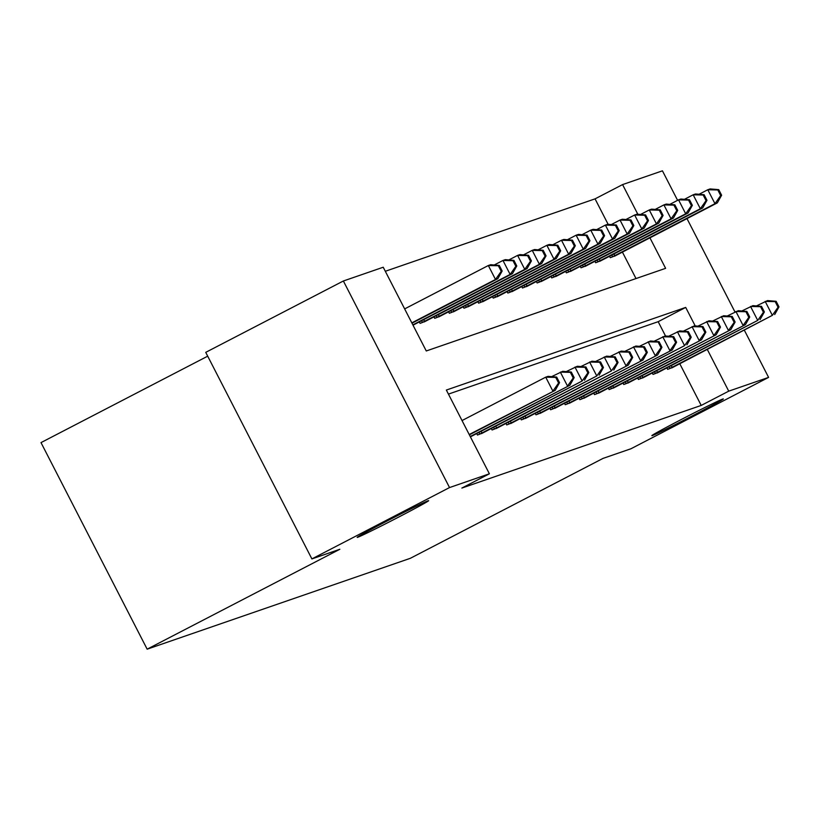<?xml version="1.0" encoding="UTF-8"?>
<svg xmlns="http://www.w3.org/2000/svg" width="820" height="820" viewBox="0 0 820 820"><rect width="100%" height="100%" fill="white"/><g stroke="black" fill="none" stroke-linecap="round" stroke-linejoin="round"><path stroke-width="1.23" d="M681.584 419.358A40.18 0.912 -27.2 0 1 723.322 398.92A40.18 0.912 -27.2 0 1 693.587 415.207A40.18 0.912 -27.2 0 1 651.849 435.645A40.18 0.912 -27.2 0 1 681.584 419.358M386.907 521.1A40.18 0.912 -27.2 0 1 428.645 500.661A40.18 0.912 -27.2 0 1 398.909 516.959A40.18 0.912 -27.2 0 1 357.171 537.397A40.18 0.912 -27.2 0 1 386.907 521.1M207.706 356.177L41 442.605L147.159 649.173L410.328 558.307L603.018 458.4L630.959 448.755L768.596 377.395L728.734 391.15L707.322 349.484M147.159 649.173L339.849 549.267L311.897 558.912L205.738 352.354L343.375 280.993L383.227 267.228L426.267 350.97L665.614 268.335L649.932 237.82M608.132 224.332L595.053 198.86L385.308 271.276M595.053 198.86L622.575 184.592L662.437 170.826L677.597 200.326M636.002 278.554L622.411 252.099M419.317 321.911L420.065 323.367L425.58 321.204M433.954 316.858L434.702 318.324L440.217 316.151M448.581 311.815L449.329 313.271L454.844 311.108M463.208 306.762L463.956 308.217L469.47 306.055M477.845 301.709L478.593 303.164L484.107 301.002M492.471 296.656L493.22 298.111L498.734 295.948M507.108 291.602L507.857 293.058L513.371 290.895M521.735 286.549L522.483 288.005L527.998 285.842M536.362 281.506L537.11 282.962L542.625 280.799M550.999 276.453L551.747 277.908L557.262 275.745M565.626 271.399L566.374 272.855L571.889 270.692M580.263 266.346L581.011 267.802L586.525 265.639M594.889 261.293L595.638 262.748L601.152 260.586M609.516 256.24L610.264 257.695L615.779 255.532M695.206 325.919L685.694 307.418L446.357 390.053L489.386 473.796L461.865 488.064L701.213 405.428L679.79 363.752M665.522 335.985L658.173 321.686L448.437 394.102M476.707 433.575L477.455 435.03L482.97 432.868M491.334 428.522L492.082 429.977L497.596 427.814M505.96 423.468L506.709 424.924L512.223 422.761M520.597 418.415L521.346 419.871L526.86 417.708M535.224 413.362L535.972 414.817L541.487 412.655M549.861 408.309L550.609 409.764L556.124 407.601M564.488 403.266L565.236 404.721L570.751 402.558M579.115 398.212L579.863 399.668L585.377 397.505M593.752 393.159L594.5 394.615L600.014 392.452M608.378 388.106L609.127 389.561L614.641 387.399M623.015 383.053L623.764 384.508L629.278 382.345M637.642 377.999L638.39 379.455L643.905 377.292M652.269 372.957L653.017 374.412L658.532 372.239M666.906 367.903L667.654 369.359L673.169 367.196M311.897 558.912L449.534 487.562L343.375 280.993M686.996 218.612L734.986 311.989M744.375 330.265L768.596 377.395M701.213 405.428L728.734 391.15M489.386 473.796L449.534 487.562M637.827 214.256L622.575 184.592M658.173 321.686L685.694 307.418M469.204 434.518L555.232 390.32L469.368 434.836M462.029 420.557L545.72 377.169L548.057 376.359L556.667 377.077L555.724 377.405L558.594 382.991L559.537 382.663L556.667 377.077M558.594 382.991L552.885 391.13L545.72 377.169L555.724 377.405M555.232 390.32L559.537 382.663M411.988 323.183L497.853 278.667L495.505 279.476L488.33 265.516L404.649 308.904M498.345 265.752L488.33 265.516L490.678 264.706L499.288 265.424L498.345 265.752L501.215 271.328L502.158 271.01L499.288 265.424M501.215 271.328L495.505 279.476L411.824 322.865M502.158 271.01L497.853 278.667M470.229 436.517L569.869 385.267L470.393 436.845M551.593 376.657L562.694 371.306L571.294 372.034L570.361 372.352L573.231 377.938L574.164 377.61L571.294 372.034M573.231 377.938L567.522 386.077L560.347 372.116L570.361 372.352M569.869 385.267L574.164 377.61M478.972 434.508L582.149 381.023L481.555 433.606M566.23 371.603L577.321 366.263L585.931 366.981L584.988 367.298L587.858 372.885L588.801 372.557L585.931 366.981M587.858 372.885L582.149 381.023L574.984 367.073L584.988 367.298M584.496 380.213L588.801 372.557M413.013 325.181L512.48 273.613L510.142 274.423L502.967 260.463L494.214 265.003M512.982 260.698L502.967 260.463L505.304 259.653L513.914 260.37L512.982 260.698L515.841 266.285L516.784 265.957L513.914 260.37M515.841 266.285L510.142 274.423L412.849 324.863M516.784 265.957L512.48 273.613M424.176 321.952L527.116 268.56L524.769 269.37L517.594 255.409L508.841 259.95M527.608 255.645L517.594 255.409L519.941 254.6L528.541 255.317L527.608 255.645L530.478 261.231L531.411 260.903L528.541 255.317M530.478 261.231L524.769 269.37L421.582 322.844M531.411 260.903L527.116 268.56M493.599 429.454L596.786 375.97L496.192 428.553M580.857 366.55L591.958 361.21L600.558 361.928L599.625 362.255L602.495 367.832L603.428 367.514L600.558 361.928M602.495 367.832L596.786 375.97L589.611 362.02L599.625 362.255M599.123 375.16L603.428 367.514M508.236 424.401L611.412 370.927L510.819 423.509M595.494 361.507L606.585 356.157L615.195 356.874L614.252 357.202L617.122 362.778L618.065 362.46L615.195 356.874M617.122 362.778L611.412 370.927L604.237 356.966L614.252 357.202M613.76 370.117L618.065 362.46M522.863 419.348L628.386 365.064L525.456 418.456M610.121 356.454L621.211 351.103L629.822 351.821L628.889 352.149L631.748 357.735L632.691 357.407L629.822 351.821M631.748 357.735L626.049 365.874L618.874 351.913L628.889 352.149M628.386 365.064L632.691 357.407M438.803 316.899L541.743 263.507L539.396 264.317L532.231 250.356L523.478 254.897M542.235 250.592L532.231 250.356L534.568 249.546L543.178 250.274L542.235 250.592L545.105 256.178L546.048 255.85L543.178 250.274M545.105 256.178L539.396 264.317L436.219 317.791M546.048 255.85L541.743 263.507M453.439 311.846L556.37 258.454L554.033 259.263L546.858 245.313L538.104 249.844M556.872 245.539L546.858 245.313L549.205 244.503L557.805 245.221L556.872 245.539L559.742 251.125L560.675 250.797L557.805 245.221M559.742 251.125L554.033 259.263L450.846 312.748M560.675 250.797L556.37 258.454M468.066 306.793L571.007 253.4L568.66 254.21L561.485 240.26L552.741 244.79M571.499 240.496L561.485 240.26L563.832 239.45L572.442 240.168L571.499 240.496L574.369 246.072L575.312 245.754L572.442 240.168M574.369 246.072L568.66 254.21L465.483 307.695M575.312 245.754L571.007 253.4M537.489 414.295L643.024 360.011L540.083 413.403M624.748 351.401L635.848 346.05L644.448 346.768L643.515 347.096L646.385 352.682L647.318 352.354L644.448 346.768M646.385 352.682L640.676 360.82L633.501 346.86L643.515 347.096M643.024 360.011L647.318 352.354M482.703 301.75L585.634 248.357L583.297 249.167L576.122 235.207L567.368 239.747M586.136 235.442L576.122 235.207L578.459 234.397L587.069 235.114L586.136 235.442L588.996 241.018L589.939 240.701L587.069 235.114M588.996 241.018L583.297 249.167L480.11 302.641M589.939 240.701L585.634 248.357M552.126 409.241L657.65 354.957L554.72 408.35M639.385 346.347L650.475 340.997L659.085 341.725L658.142 342.042L661.012 347.629L661.955 347.301L659.085 341.725M661.012 347.629L655.303 355.767L648.138 341.807L658.142 342.042M657.65 354.957L661.955 347.301M497.33 296.696L600.271 243.304L597.923 244.114L590.749 230.153L581.995 234.694M600.763 230.389L590.749 230.153L593.096 229.344L601.695 230.061L600.763 230.389L603.633 235.975L604.566 235.647L601.695 230.061M603.633 235.975L597.923 244.114L494.737 297.588M604.566 235.647L600.271 243.304M566.753 404.188L672.277 349.904L569.346 403.296M654.011 341.294L665.112 335.954L673.712 336.671L672.779 336.989L675.649 342.575L676.582 342.247L673.712 336.671M675.649 342.575L669.94 350.714L662.765 336.764L672.779 336.989M672.277 349.904L676.582 342.247M511.967 291.643L614.897 238.251L612.55 239.061L605.385 225.1L596.632 229.641M615.389 225.336L605.385 225.1L607.722 224.29L616.332 225.008L615.389 225.336L618.259 230.922L619.202 230.594L616.332 225.008M618.259 230.922L612.55 239.061L509.374 292.535M619.202 230.594L614.897 238.251M581.39 399.145L684.567 345.661L583.973 398.243M668.649 336.241L679.739 330.901L688.349 331.618L687.406 331.936L690.276 337.522L691.219 337.204L688.349 331.618M690.276 337.522L684.567 345.661L677.392 331.71L687.406 331.936M686.914 344.851L691.219 337.204M526.594 286.59L629.534 233.198L627.187 234.007L620.012 220.047L611.259 224.588M630.026 220.283L620.012 220.047L622.359 219.237L630.959 219.965L630.026 220.283L632.896 225.869L633.829 225.541L630.959 219.965M632.896 225.869L627.187 234.007L524 287.482M633.829 225.541L629.534 233.198M596.017 394.092L701.541 339.808L598.61 393.2M683.275 331.198L694.376 325.847L702.976 326.565L702.043 326.893L704.903 332.469L705.846 332.151L702.976 326.565M704.903 332.469L699.204 340.618L692.029 326.657L702.043 326.893M701.541 339.808L705.846 332.151M541.22 281.537L644.161 228.144L641.814 228.954L634.639 215.004L625.896 219.534M644.653 215.229L634.639 215.004L636.986 214.194L645.596 214.912L644.653 215.229L647.523 220.816L648.466 220.488L645.596 214.912M647.523 220.816L641.814 228.954L538.637 282.428M648.466 220.488L644.161 228.144M610.644 389.039L716.178 334.755L613.237 388.147M697.902 326.145L709.003 320.794L717.602 321.512L716.67 321.84L719.54 327.416L720.472 327.098L717.602 321.512M719.54 327.416L713.83 335.564L706.655 321.604L716.67 321.84M716.178 334.755L720.472 327.098M555.857 276.483L658.788 223.091L656.451 223.901L649.276 209.951L640.522 214.481M659.29 210.186L649.276 209.951L651.623 209.141L660.223 209.858L659.29 210.186L662.15 215.762L663.093 215.445L660.223 209.858M662.15 215.762L656.451 223.901L553.264 277.385M663.093 215.445L658.788 223.091M625.281 383.985L730.804 329.702L627.874 383.094M712.539 321.091L723.63 315.741L732.239 316.458L731.296 316.786L734.166 322.373L735.109 322.045L732.239 316.458M734.166 322.373L728.457 330.511L721.293 316.551L731.296 316.786M730.804 329.702L735.109 322.045M570.484 271.44L673.425 218.048L671.078 218.858L663.903 204.897L655.149 209.438M673.917 205.133L663.903 204.897L666.25 204.088L674.85 204.805L673.917 205.133L676.787 210.709L677.72 210.391L674.85 204.805M676.787 210.709L671.078 218.858L567.891 272.332M677.72 210.391L673.425 218.048M639.907 378.932L745.441 324.648L642.501 378.04M727.166 316.038L738.266 310.688L746.866 311.415L745.933 311.733L748.803 317.319L749.736 316.991L746.866 311.415M748.803 317.319L743.094 325.458L735.919 311.497L745.933 311.733M745.441 324.648L749.736 316.991M585.121 266.387L688.052 212.995L685.704 213.805L678.54 199.844L669.786 204.385M688.544 200.08L678.54 199.844L680.877 199.034L689.487 199.752L688.544 200.08L691.414 205.656L692.357 205.338L689.487 199.752M691.414 205.656L685.704 213.805L582.528 267.279M692.357 205.338L688.052 212.995M654.544 373.879L757.721 320.405L657.127 372.987M741.803 310.985L752.893 305.645L761.503 306.362L760.56 306.68L763.43 312.266L764.373 311.938L761.503 306.362M763.43 312.266L757.721 320.405L750.546 306.454L760.56 306.68M760.068 319.595L764.373 311.938M599.748 261.334L702.689 207.942L700.341 208.751L693.166 194.791L684.413 199.332M703.181 195.027L693.166 194.791L695.514 193.981L704.114 194.699L703.181 195.027L706.051 200.613L706.983 200.285L704.114 194.699M706.051 200.613L700.341 208.751L597.155 262.226M706.983 200.285L702.689 207.942M669.171 368.836L772.358 315.351L671.764 367.934M756.429 305.932L767.53 300.591L776.13 301.309L775.197 301.627L778.057 307.213L779 306.895L776.13 301.309M778.057 307.213L772.358 315.351L765.183 301.401L775.197 301.627M774.695 314.542L779 306.895M614.375 256.281L717.316 202.888L714.968 203.698L707.793 189.738L699.05 194.278M717.807 189.973L707.793 189.738L710.14 188.928L718.75 189.656L717.807 189.973L720.678 195.56L721.62 195.232L718.75 189.656M720.678 195.56L714.968 203.698L611.792 257.172M721.62 195.232L717.316 202.888M479.833 434.067L478.972 432.396M481.955 432.981L481.094 431.299M423.704 319.636L424.575 321.317M421.593 320.733L422.443 322.414M494.46 429.014L493.609 427.343M496.582 427.927L495.721 426.246M509.097 423.96L508.236 422.29M511.219 422.874L510.358 421.193M523.724 418.907L522.863 417.236M525.845 417.821L524.984 416.14M438.341 314.583L439.202 316.264M436.219 315.69L437.08 317.361M452.968 309.54L453.829 311.221M450.856 310.636L451.707 312.307M467.605 304.486L468.466 306.167M465.483 305.583L466.344 307.254M538.361 413.854L537.5 412.183M540.482 412.767L539.611 411.086M482.232 299.433L483.093 301.114M480.11 300.53L480.971 302.201M552.987 408.811L552.126 407.14M555.109 407.714L554.248 406.033M496.858 294.38L497.73 296.061M494.747 295.477L495.608 297.147M567.614 403.758L566.764 402.087M569.736 402.671L568.875 400.99M511.495 289.327L512.356 291.008M509.374 290.423L510.235 292.094M582.251 398.704L581.39 397.034M584.373 397.618L583.512 395.937M526.122 284.273L526.983 285.954M524.011 285.38L524.861 287.051M596.878 393.651L596.017 391.981M599 392.565L598.139 390.884M540.759 279.231L541.62 280.911M538.637 280.327L539.499 281.998M611.515 388.598L610.654 386.927M613.637 387.511L612.765 385.83M555.386 274.177L556.247 275.858M553.264 275.274L554.125 276.945M626.142 383.545L625.281 381.874M628.264 382.458L627.402 380.777M570.013 269.124L570.884 270.805M567.901 270.221L568.762 271.891M640.768 378.502L639.918 376.831M642.89 377.405L642.029 375.724M584.65 264.071L585.511 265.752M582.528 265.167L583.389 266.838M655.405 373.448L654.544 371.778M657.527 372.352L656.666 370.681M599.276 259.017L600.137 260.698M597.165 260.114L598.016 261.785M670.032 368.395L669.171 366.724M672.154 367.309L671.293 365.628M613.913 253.964L614.774 255.645M611.792 255.071L612.653 256.742"/></g></svg>
